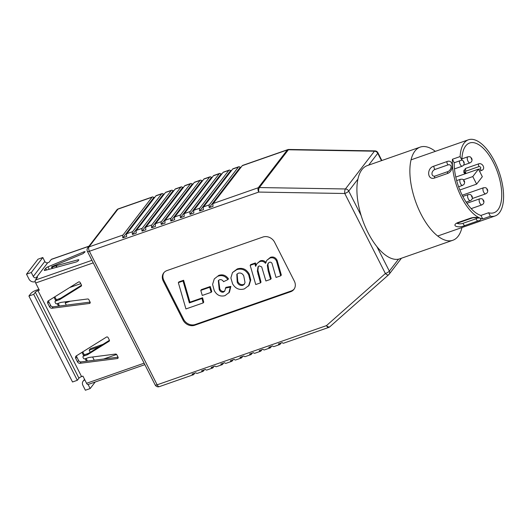 <?xml version="1.0" encoding="UTF-8"?>
<svg xmlns="http://www.w3.org/2000/svg" width="530" height="530" viewBox="0 0 530 530"><rect width="100%" height="100%" fill="white"/><g stroke="black" fill="none" stroke-linecap="round" stroke-linejoin="round"><path stroke-width="0.79" d="M435.335 151.361A49.356 22.333 70.7 0 0 420.23 147.101A49.356 22.333 70.7 0 0 414.91 151.11A49.356 22.333 70.7 0 0 417.991 207.674A49.356 22.333 70.7 0 0 452.799 240.282A49.356 22.333 70.7 0 0 458.119 236.274A49.356 22.333 70.7 0 0 461.968 227.542M420.23 147.101L367.257 165.618A49.356 22.333 70.7 0 0 361.944 169.627A49.356 22.333 70.7 0 0 357.916 179.133A49.356 22.333 70.7 0 0 361.135 215.524A49.356 22.333 70.7 0 0 376.936 246.675A49.356 22.333 70.7 0 0 398.52 259.163A49.356 22.333 70.7 0 0 399.832 258.799L452.799 240.282M250.167 265.338L254.864 263.695L255.632 266.345L256.977 263.602L259.581 261.674C261.82 260.8 263.794 261.356 265.517 263.337L266.802 260.336L269.916 258.064C272.712 257.222 274.898 258.176 276.474 260.912L280.748 275.799L276.05 277.442L272.016 263.417C271.406 262.323 270.545 261.952 269.445 262.31L268.147 263.244L267.345 265.311L268.147 270.784L270.598 279.35L265.901 280.986L261.707 266.908L259.216 265.888L258.031 266.782L257.348 271.141L260.449 282.894L255.751 284.537L250.167 265.338L250.743 264.589L255.44 262.946L256.083 265.146M256.977 263.602L260.157 260.926C262.396 260.051 264.371 260.608 266.093 262.582M266.802 260.336L270.492 257.315C273.288 256.474 275.474 257.421 277.051 260.164L281.324 275.05L280.748 275.799M268.452 262.9L267.922 264.563L268.723 270.035L271.174 278.594L270.598 279.35M258.335 266.438L257.924 270.393L261.025 282.145L260.449 282.894M232.484 272.552L237.281 268.922C242.395 267.385 246.39 269.121 249.266 274.142L250.75 279.986L249.107 285.312L244.416 288.87C239.414 290.367 235.472 288.684 232.584 283.835L230.875 277.945L232.484 272.552L236.705 269.671C241.819 268.134 245.814 269.869 248.689 274.891L250.173 280.734L248.53 286.061M294.183 289.009A9.116 7.798 37.5 0 1 291.242 290.957L195.278 324.499A9.116 7.798 37.5 0 1 183.612 319.318L163.856 280.377A9.116 7.798 37.5 0 1 164.028 272.526M178.915 281.9L183.619 280.257L189.945 302.166L202.579 297.754L203.732 302.173L203.156 302.921L185.937 308.944L178.338 282.649L178.915 281.9M201.36 289.638L210.277 286.525L211.755 291.573L211.178 292.322L202.261 295.442L200.784 290.394L201.36 289.638M218.625 280.297L219.791 288.857C220.652 290.771 222.024 291.626 223.898 291.414L224.925 290.784M219.215 289.605C220.076 291.52 221.447 292.375 223.322 292.162L224.66 291.189L225.919 287.366L230.855 286.392L229.437 292.235L225.018 295.647C220.321 296.88 216.724 295.157 214.226 290.48L212.583 284.411L214.292 278.899L218.797 275.381C222.673 274.096 225.899 275.249 228.476 278.86L227.9 279.608L223.534 281.695C222.567 280.019 221.235 279.37 219.546 279.754L218.327 280.628L219.215 289.605L219.791 288.857M214.292 278.899L218.797 275.381M262.926 237.036A9.116 7.798 37.5 0 1 274.593 242.217L294.349 281.158A9.116 7.798 37.5 0 1 293.905 289.4A9.116 7.798 37.5 0 1 290.665 291.712L194.702 325.254A9.116 7.798 37.5 0 1 183.035 320.067L163.28 281.125A9.116 7.798 37.5 0 1 163.724 272.89A9.116 7.798 37.5 0 1 166.963 270.578L262.926 237.036M194.762 373.16L193.768 374.452A3.418 1.55 -109.3 0 1 193.404 374.73A3.418 1.55 -109.3 0 1 192.019 374.12L195.855 372.782A3.418 1.55 70.7 0 0 197.24 373.385L202.997 371.371A3.418 1.55 -109.3 0 1 201.612 370.768L205.454 369.423A3.418 1.55 70.7 0 0 206.839 370.033L212.596 368.019A3.418 1.55 -109.3 0 1 211.212 367.409L215.048 366.071A3.418 1.55 70.7 0 0 216.432 366.68L222.189 364.667A3.418 1.55 -109.3 0 1 220.805 364.057L224.647 362.719A3.418 1.55 70.7 0 0 226.032 363.322L231.789 361.314A3.418 1.55 -109.3 0 1 230.404 360.705L234.24 359.36A3.418 1.55 70.7 0 0 235.625 359.969L241.382 357.955A3.418 1.55 -109.3 0 1 239.997 357.352L243.833 356.008A3.418 1.55 70.7 0 0 245.218 356.617L250.981 354.603A3.418 1.55 -109.3 0 1 249.59 353.994L253.433 352.655A3.418 1.55 70.7 0 0 254.817 353.258L260.575 351.251A3.418 1.55 -109.3 0 1 259.19 350.641L263.026 349.296A3.418 1.55 70.7 0 0 264.41 349.906L270.168 347.892A3.418 1.55 -109.3 0 1 268.783 347.289L272.625 345.944A3.418 1.55 70.7 0 0 274.01 346.554L279.767 344.54A3.418 1.55 -109.3 0 1 278.382 343.93L282.218 342.592A3.418 1.55 70.7 0 0 283.603 343.201L328.693 327.441A3.418 3.418 0 0 0 329.826 326.772A3.418 1.749 48.5 0 0 329.945 326.646M204.355 369.808L203.368 371.093A3.418 1.55 -109.3 0 1 202.997 371.371M213.954 366.455L212.961 367.74A3.418 1.55 -109.3 0 1 212.596 368.019M223.547 363.096L222.56 364.388A3.418 1.55 -109.3 0 1 222.189 364.667M233.147 359.744L232.153 361.036A3.418 1.55 -109.3 0 1 231.789 361.314M242.74 356.392L241.753 357.677A3.418 1.55 -109.3 0 1 241.382 357.955M252.333 353.04L251.346 354.325A3.418 1.55 -109.3 0 1 250.981 354.603M261.933 349.681L260.945 350.973A3.418 1.55 -109.3 0 1 260.575 351.251M271.526 346.328L270.538 347.614A3.418 1.55 -109.3 0 1 270.168 347.892M281.125 342.976L280.131 344.261A3.418 1.55 -109.3 0 1 279.767 344.54M154.886 197.167L153.793 197.551A3.418 1.55 70.7 0 0 152.408 196.948A3.418 1.55 70.7 0 0 152.037 197.226L123.026 235.009A3.418 1.55 70.7 0 0 122.867 237.824L126.71 236.479A3.418 1.55 -109.3 0 1 126.862 233.664L155.88 195.881A3.418 1.55 -109.3 0 1 156.244 195.603L162.001 193.589A3.418 1.55 70.7 0 0 161.637 193.867L132.626 231.65A3.418 1.55 70.7 0 0 132.467 234.472L136.303 233.127A3.418 1.55 -109.3 0 1 136.462 230.311L165.473 192.529A3.418 1.55 -109.3 0 1 165.844 192.251L171.601 190.237A3.418 1.55 70.7 0 0 171.23 190.515L142.219 228.298A3.418 1.55 70.7 0 0 142.06 231.113L145.902 229.775A3.418 1.55 -109.3 0 1 146.055 226.953L175.072 189.17A3.418 1.55 -109.3 0 1 175.437 188.892L181.194 186.885A3.418 1.55 70.7 0 0 180.829 187.163L151.812 224.945A3.418 1.55 70.7 0 0 151.659 227.761L155.495 226.416A3.418 1.55 -109.3 0 1 155.654 223.6L184.665 185.818A3.418 1.55 -109.3 0 1 185.036 185.54L190.793 183.526A3.418 1.55 70.7 0 0 190.422 183.804L161.411 221.586A3.418 1.55 70.7 0 0 161.252 224.409L165.095 223.064A3.418 1.55 -109.3 0 1 165.247 220.248L194.265 182.466A3.418 1.55 -109.3 0 1 194.629 182.188L200.386 180.173A3.418 1.55 70.7 0 0 200.022 180.452L171.005 218.234A3.418 1.55 70.7 0 0 170.852 221.05L174.688 219.711A3.418 1.55 -109.3 0 1 174.847 216.896L203.858 179.114A3.418 1.55 -109.3 0 1 204.229 178.835L209.986 176.821A3.418 1.55 70.7 0 0 209.615 177.099L180.604 214.882A3.418 1.55 70.7 0 0 180.445 217.698L184.281 216.359A3.418 1.55 -109.3 0 1 184.44 213.537L213.451 175.755A3.418 1.55 -109.3 0 1 213.822 175.476L219.579 173.462A3.418 1.55 70.7 0 0 219.215 173.741L190.197 211.53A3.418 1.55 70.7 0 0 190.045 214.345L193.881 213A3.418 1.55 -109.3 0 1 194.04 210.185L223.05 172.402A3.418 1.55 -109.3 0 1 223.422 172.124L229.179 170.11A3.418 1.55 70.7 0 0 228.808 170.388L199.797 208.171A3.418 1.55 70.7 0 0 199.638 210.986L203.474 209.648A3.418 1.55 -109.3 0 1 203.633 206.832L232.644 169.05A3.418 1.55 -109.3 0 1 233.014 168.772L238.772 166.758A3.418 1.55 70.7 0 0 238.401 167.036L209.39 204.819A3.418 1.55 70.7 0 0 209.231 207.634L213.073 206.296A3.418 1.55 -109.3 0 1 213.232 203.474L242.243 165.691A3.418 1.55 -109.3 0 1 242.607 165.413L287.697 149.659A3.418 1.55 70.7 0 0 287.326 149.937L242.243 165.691M164.486 193.814L163.386 194.199A3.418 1.55 70.7 0 0 162.001 193.589M174.078 190.462L172.985 190.846A3.418 1.55 70.7 0 0 171.601 190.237M183.678 187.11L182.578 187.487A3.418 1.55 70.7 0 0 181.194 186.885M193.271 183.751L192.178 184.135A3.418 1.55 70.7 0 0 190.793 183.526M202.871 180.399L201.771 180.783A3.418 1.55 70.7 0 0 200.386 180.173M212.464 177.047L211.371 177.424A3.418 1.55 70.7 0 0 209.986 176.821M222.063 173.688L220.964 174.072A3.418 1.55 70.7 0 0 219.579 173.462M231.656 170.335L230.563 170.72A3.418 1.55 70.7 0 0 229.179 170.11M241.249 166.983L240.156 167.367A3.418 1.55 70.7 0 0 238.772 166.758M220.964 174.072L190.045 214.345M230.563 170.72L199.638 210.986M240.156 167.367L209.231 207.634M211.371 177.424L180.445 217.698M201.771 180.783L170.852 221.05M192.178 184.135L161.252 224.409M182.578 187.487L151.659 227.761M172.985 190.846L142.06 231.113M163.386 194.199L132.467 234.472M153.793 197.551L122.867 237.824M178.338 282.649L183.042 281.006L189.369 302.915L202.003 298.503L202.579 297.754M202.003 298.503L203.156 302.921M189.369 302.915L189.945 302.166M183.042 281.006L183.619 280.257M200.784 290.394L209.701 287.273L210.277 286.525M209.701 287.273L211.178 292.322M223.322 292.162L223.898 291.414M218.227 276.13C222.096 274.845 225.323 276.004 227.9 279.608M225.343 288.115L230.278 287.147L230.855 286.392M230.278 287.147L228.861 292.984M243.754 275.878C242.541 273.56 240.772 272.652 238.44 273.149L236.811 274.288L237.215 282.258C238.454 284.749 240.315 285.783 242.806 285.352L244.29 284.305L245.019 282.517L243.754 275.878M248.689 274.891L249.266 274.142M236.705 269.671L237.281 268.922M237.115 273.944L237.791 281.503C239.03 284 240.892 285.034 243.383 284.603L244.555 283.901M237.215 282.258L237.791 281.503M242.806 285.352L243.383 284.603M257.911 274.189L258.488 273.44M257.348 271.141L257.924 270.393M267.345 265.311L267.922 264.563M276.474 260.912L277.051 260.164M269.916 258.064L270.492 257.315M259.581 261.674L260.157 260.926M254.864 263.695L255.44 262.946M437.687 236.029L495.119 215.955A40.353 18.258 70.7 0 1 490.376 216.247L488.6 212.742L480.922 215.432A36.934 16.708 70.7 0 1 454.203 162.763L461.882 160.08L460.106 156.575L452.428 159.258A40.353 18.258 70.7 0 0 482.704 218.93L480.922 215.432M488.6 212.742A36.934 16.708 70.7 0 0 493.993 212.722A36.934 16.708 70.7 0 0 497.968 209.721A36.934 16.708 70.7 0 0 495.669 167.4A36.934 16.708 70.7 0 0 469.62 143.001A36.934 16.708 70.7 0 0 465.645 146.002A36.934 16.708 70.7 0 0 461.882 160.08M495.119 215.955A40.353 18.258 70.7 0 0 499.465 212.676A40.353 18.258 70.7 0 0 496.954 166.433A40.353 18.258 70.7 0 0 468.493 139.768A40.353 18.258 70.7 0 0 464.147 143.047A40.353 18.258 70.7 0 0 460.106 156.575M490.376 216.247L482.704 218.93M446.883 161.61C453.567 158.682 454.309 171.011 447.585 173.469L434.554 178.027C427.193 180.492 426.458 168.156 433.845 166.162L446.883 161.61A2.736 1.239 70.7 0 0 447.969 164.916L434.938 169.468A3.736 2.816 -54.6 0 0 431.99 173.224A3.736 2.816 -54.6 0 0 434.143 176.198L435.077 176.053A2.736 1.239 70.7 0 0 434.554 178.027M470.859 218.035C477.848 216.101 485.149 219.142 477.875 220.97L464.843 225.528C458.033 228.622 450.738 225.581 457.827 222.593L470.859 218.035A2.736 1.239 70.7 0 0 471.607 218.208L458.576 222.766A2.736 1.239 70.7 0 1 457.827 222.593M479.504 171.137L481.737 170.355C485.957 169.043 482.479 162.233 478.444 163.922L465.413 168.48L463.71 172.071L464.843 173.906M454.203 162.763L452.428 159.258M464.432 172.442A3.736 3.2 37.5 0 1 463.969 170.137L464.717 172.588M435.302 176.02A2.736 1.239 70.7 0 0 435.077 176.053L448.108 171.501C451.262 170.07 451.507 165.83 450.798 165.618A3.736 2.816 -54.6 0 0 447.969 164.916M457.503 223.269A3.736 1.279 171.3 0 0 463.034 223.302L476.072 218.751A3.736 1.279 171.3 0 0 477.603 217.89M478.491 169.136L472.786 176.563L476.622 184.122L482.326 176.695L478.491 169.136L455.787 177.073M476.622 184.122L459.848 189.985M472.786 176.563L463.419 179.836M84.31 251.67L85.105 251.73L83.104 253.612L57.326 264.364A2.279 0.576 153.1 0 1 56.929 264.516L51.834 266.636L51.496 267.18L52.152 267.133L55.928 265.815A2.279 0.576 153.1 0 1 56.299 265.696L78.42 259.707L78.837 259.899L77.956 261.045L76.453 261.906L45.249 270.36A2.279 0.576 153.1 0 1 44.308 270.34A2.279 0.576 153.1 0 1 44.421 269.975L45.712 268.293A2.279 0.576 153.1 0 1 47.952 266.835L84.31 251.67L84.641 252.333M106.49 337.06A1.139 0.974 37.5 0 1 108.127 337.623L109.352 340.035A1.139 0.974 37.5 0 1 109.074 341.267L87.655 354.636A2.279 1.948 37.5 0 1 87.291 354.808L83.515 356.127A1.139 0.974 -142.5 0 0 83.058 357.445L83.442 358.2A1.139 0.974 -142.5 0 0 84.899 358.85L88.676 357.531A2.279 1.948 37.5 0 1 89.08 357.439L115.56 354.06A1.139 0.974 37.5 0 1 116.819 354.755L118.044 357.167A1.139 0.974 37.5 0 1 117.382 358.532L80.03 363.295A2.279 1.948 37.5 0 1 77.519 361.904L75.724 358.373A2.279 1.948 37.5 0 1 75.836 356.319A2.279 1.948 37.5 0 1 76.287 355.908L106.49 337.06M78.553 281.993A1.139 0.974 37.5 0 1 80.189 282.556L81.415 284.968A1.139 0.974 37.5 0 1 81.136 286.2L59.718 299.563A2.279 1.948 37.5 0 1 59.353 299.735L55.577 301.06A1.139 0.974 -142.5 0 0 55.12 302.378L55.504 303.133A1.139 0.974 -142.5 0 0 56.962 303.783L60.738 302.458A2.279 1.948 37.5 0 1 61.136 302.365L87.622 298.986A1.139 0.974 37.5 0 1 88.881 299.682L90.107 302.1A1.139 0.974 37.5 0 1 89.444 303.465L52.092 308.228A2.279 1.948 37.5 0 1 49.575 306.837L47.786 303.306A2.279 1.948 37.5 0 1 47.899 301.245A2.279 1.948 37.5 0 1 48.343 300.841L78.553 281.993M37.968 290.639L81.574 376.585A2.279 0.576 -26.9 0 0 78.937 378.195L77.314 380.301L72.517 381.984L28.912 296.031L33.715 294.355L35.331 292.249A2.279 0.576 153.1 0 1 37.968 290.639L39.313 290.168L35.669 282.987A2.279 1.034 -109.3 0 1 35.397 280.085L37.557 277.276L36.212 277.74A2.279 1.948 37.5 0 1 33.291 276.448L31.297 272.513L42.817 257.514L44.812 261.449A2.279 1.948 -142.5 0 0 47.727 262.741L49.071 262.27L51.231 259.462A2.279 1.034 -109.3 0 1 51.476 259.276L88.994 246.159M31.297 272.513L26.5 274.189L28.998 279.105A4.558 3.895 -142.5 0 0 34.828 281.702L35.205 281.569M54.828 296.793L56.365 299.821M58.161 303.359L59.506 306.015M82.766 351.867L84.303 354.895M86.099 358.432L87.443 361.082M90.232 352.298L89.159 350.184L90.239 348.78L103.025 344.308M81.574 376.585L82.918 376.115L86.562 383.296L144.12 363.176M90.113 302.107L53.172 306.824A2.279 1.948 37.5 0 1 50.655 305.432L48.866 301.901A2.279 1.948 37.5 0 1 48.641 300.656M81.507 285.233L60.798 298.158A2.279 1.948 37.5 0 1 60.433 298.33L56.657 299.649A1.139 0.974 -142.5 0 0 56.253 299.94L55.173 301.345M28.912 296.031L30.892 293.454A4.558 1.153 -26.9 0 1 36.172 290.241L38.869 289.294M118.051 357.18L81.11 361.891A2.279 1.948 37.5 0 1 78.599 360.499L76.804 356.968A2.279 1.948 37.5 0 1 76.578 355.729M109.452 340.3L88.735 353.225A2.279 1.948 37.5 0 1 88.371 353.404L84.595 354.722A1.139 0.974 -142.5 0 0 84.191 355.007L83.111 356.418M144.862 364.647L88.033 384.508A2.279 1.034 -109.3 0 1 86.562 383.296M84.721 380.036A4.558 3.895 -142.5 0 0 83.097 381.196A4.558 3.895 -142.5 0 0 82.879 385.31L85.37 390.232L90.166 388.55L88.172 384.621A2.279 1.948 37.5 0 1 88.106 384.482M26.5 274.189L38.021 259.19L42.817 257.514M77.314 380.301L33.715 294.355M95.195 382.004L90.166 388.55M86.443 361.208L85.197 358.744M83.654 355.709L81.958 352.37M58.505 306.141L57.253 303.677M55.716 300.642L54.02 297.297M89.159 350.184L99.276 346.647M103.641 359.015L116.626 354.477M94.247 360.214L92.611 356.988M69.675 287.532L80.752 283.656M66.31 305.147L65.21 302.981L70.331 301.192M65.21 302.981L66.177 301.722M381.474 160.65L377.751 153.303L368.675 165.121M357.916 179.133L348.733 191.085L361.135 215.524M376.936 246.675L389.338 271.115L398.52 259.163M344.778 193.496L258.733 192.072L89.384 251.266L157.138 384.813L326.48 325.619L385.383 273.526L344.778 193.496A3.418 0.868 -26.9 0 0 348.733 191.085A3.418 2.922 37.5 0 0 345.427 188.971L374.438 151.189L288.393 149.765L259.375 187.554L345.427 188.971A3.418 1.159 90.9 0 0 344.778 193.496M401.429 258.243L389.172 274.202A3.418 3.418 0 0 1 388.728 274.686A3.418 1.749 48.5 0 0 388.841 274.56A3.418 2.922 -142.5 0 0 389.172 274.202A3.418 2.922 -142.5 0 0 389.338 271.115A3.418 0.868 -26.9 0 1 385.383 273.526A3.418 1.749 48.5 0 0 388.728 274.686L329.826 326.772A3.418 1.749 48.5 0 1 326.48 325.619A3.418 1.55 70.7 0 0 328.693 327.441M152.037 197.226L117.978 209.131L88.967 246.914A3.418 2.922 -142.5 0 0 87.755 247.782A3.418 3.418 0 0 0 87.417 251.406L155.164 384.952A3.418 0.868 -26.9 0 0 157.138 384.813A3.418 1.55 70.7 0 0 159.345 386.635L193.404 374.73M161.637 193.867L155.88 195.881M126.862 233.664L132.626 231.65M171.23 190.515L165.473 192.529M136.462 230.311L142.219 228.298M180.829 187.163L175.072 189.17M146.055 226.953L151.812 224.945M190.422 183.804L184.665 185.818M155.654 223.6L161.411 221.586M200.022 180.452L194.265 182.466M165.247 220.248L171.005 218.234M209.615 177.099L203.858 179.114M174.847 216.896L180.604 214.882M219.215 173.741L213.451 175.755M184.44 213.537L190.197 211.53M213.232 203.474L258.315 187.719L287.326 149.937A3.418 2.922 37.5 0 1 288.393 149.765A3.418 1.159 90.9 0 1 288.883 149.467A3.418 3.418 0 0 0 287.697 149.659M203.633 206.832L209.39 204.819M238.401 167.036L232.644 169.05M194.04 210.185L199.797 208.171M228.808 170.388L223.05 172.402M87.417 251.406A3.418 0.868 -26.9 0 0 89.384 251.266A3.418 1.55 70.7 0 1 88.967 246.914L123.026 235.009M116.766 209.993A3.418 2.922 37.5 0 1 117.978 209.131A3.418 1.55 70.7 0 1 118.349 208.853A3.418 3.418 0 0 0 116.766 209.993L87.755 247.782M258.315 187.719A3.418 1.55 70.7 0 0 258.733 192.072A3.418 1.159 90.9 0 1 259.375 187.554A3.418 2.922 -142.5 0 0 258.315 187.719M288.883 149.467L374.929 150.891A3.418 1.159 90.9 0 0 374.438 151.189A3.418 2.922 -142.5 0 1 377.751 153.303A3.418 0.868 -26.9 0 0 377.923 152.759L381.852 160.517M291.242 290.957L290.665 291.712M195.278 324.499L194.702 325.254M183.612 319.318L183.035 320.067M163.856 280.377L163.28 281.125M268.147 270.784L268.723 270.035M277.435 264.251L278.011 263.503M467.553 157.039A3.226 1.458 -109.3 0 1 467.904 156.781C471.269 156.628 469.871 156.887 471.342 157.913C472.243 159.066 472.263 160.391 471.395 161.888L470.031 162.869A3.226 1.458 -109.3 0 1 467.758 160.742A3.226 1.458 -109.3 0 1 467.553 157.039M471.534 159.311L471.203 158.662L471.534 159.311M460.146 179.524A3.226 1.458 -109.3 0 1 460.49 179.266C463.856 179.12 462.458 179.378 463.935 180.399C464.837 181.552 464.85 182.877 463.982 184.374L462.624 185.361A3.226 1.458 -109.3 0 1 460.345 183.228A3.226 1.458 -109.3 0 1 460.146 179.524M464.121 181.797L463.79 181.147L464.121 181.797M467.91 194.828A3.226 1.458 -109.3 0 1 468.255 194.57C471.62 194.417 470.223 194.676 471.693 195.702C472.594 196.855 472.614 198.18 471.746 199.677L470.388 200.658A3.226 1.458 -109.3 0 1 468.109 198.525A3.226 1.458 -109.3 0 1 467.91 194.828M471.885 197.1L471.554 196.451L471.885 197.1M479.458 199.041A3.226 1.458 -109.3 0 1 479.802 198.783C483.168 198.631 481.77 198.889 483.241 199.916C484.142 201.069 484.162 202.394 483.294 203.891L481.936 204.871A3.226 1.458 -109.3 0 1 479.657 202.738A3.226 1.458 -109.3 0 1 479.458 199.041M483.433 201.314L483.102 200.665L483.433 201.314M463.796 162.611L463.465 161.955L463.796 162.611M483.261 187.998A3.226 1.458 -109.3 0 1 483.612 187.733C486.971 187.587 485.573 187.845 487.05 188.872C487.951 190.025 487.964 191.35 487.096 192.84L485.738 193.828A3.226 1.458 -109.3 0 1 483.459 191.694A3.226 1.458 -109.3 0 1 483.261 187.998M487.236 190.27L486.904 189.621L487.236 190.27M433.845 166.162A2.736 1.239 70.7 0 0 434.938 169.468M448.108 171.501A2.736 1.239 70.7 0 0 447.585 173.469M463.034 223.302A2.736 1.239 70.7 0 0 464.843 225.528M476.072 218.751A2.736 1.239 70.7 0 0 477.875 220.97M478.643 169.428L480.233 168.871C481.214 167.612 480.816 166.837 479.047 166.539L465.863 171.17L465.426 171.786L465.824 173.012M480.233 168.871A2.736 1.239 70.7 0 0 481.737 170.355M465.413 168.48A2.736 1.239 70.7 0 0 466.016 171.097M479.047 166.539A2.736 1.239 -109.3 0 1 478.444 163.922M454.468 168.904L462.299 166.168A3.226 1.458 -109.3 0 1 460.232 164.486A3.226 1.458 -109.3 0 1 459.576 160.881M35.397 280.085L91.935 260.323M88.888 246.298L51.231 259.462M47.727 262.741L36.212 277.74M93.227 262.873L35.669 282.987M78.937 378.195L35.331 292.249M33.291 276.448L44.812 261.449M48.866 301.901L47.786 303.306M81.494 285.73L81.136 286.2M60.798 298.158L59.718 299.563M60.433 298.33L59.353 299.735M56.657 299.649L55.577 301.06M90.219 302.451L89.444 303.465M53.172 306.824L52.092 308.228M50.655 305.432L49.575 306.837M109.432 340.797L109.074 341.267M88.735 353.225L87.655 354.636M88.371 353.404L87.291 354.808M84.595 354.722L83.515 356.127M118.157 357.525L117.382 358.532M81.11 361.891L80.03 363.295M78.599 360.499L77.519 361.904M76.804 356.968L75.724 358.373M52.761 268.326L52.152 267.133M56.67 267.266L55.928 265.815M57.041 267.166L56.299 265.696M78.645 260.144L78.42 259.707M44.666 270.459L44.421 269.975M46.574 270.002L45.712 268.293M49.197 269.286L47.952 266.835M155.164 384.952A3.418 3.418 0 0 0 159.345 386.635M118.349 208.853L152.408 196.948M377.923 152.759A3.418 3.418 0 0 0 374.929 150.891M461.882 160.007L463.604 161.206L464.28 163.114L463.657 165.181L462.299 166.168M479.802 198.783L466.923 203.281M483.612 187.733L462.206 195.219M467.904 156.781L461.921 158.868M468.255 194.57L462.842 196.458M460.49 179.266L456.661 180.604M471.607 218.208C473.601 217.134 478.981 218.015 478.484 218.148L477.795 217.254M411.061 159.848L468.493 139.768M457.39 222.925L457.204 223.514L458.576 222.766M466.241 173.416L463.704 172.071L465.499 173.674M462.624 185.361L458.609 186.759M470.388 200.658L466.155 202.135M470.031 162.869L463.737 165.075M485.738 193.828L472.29 198.531M481.936 204.871L471.163 208.641M84.542 379.314L83.097 381.196M52.159 268.485L51.496 267.18"/></g></svg>
